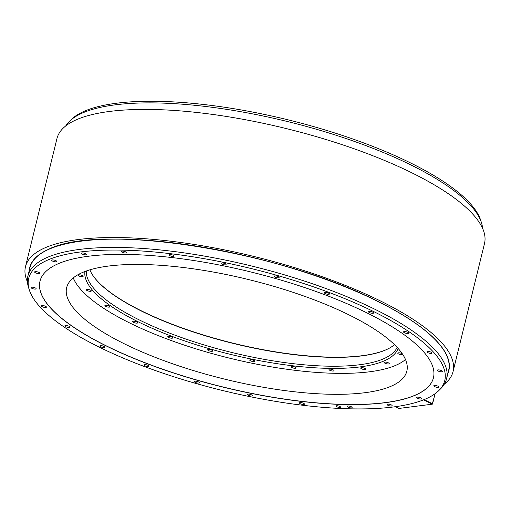 <?xml version="1.0" encoding="UTF-8"?>
<svg xmlns="http://www.w3.org/2000/svg" width="510" height="510" viewBox="0 0 510 510"><rect width="100%" height="100%" fill="white"/><g stroke="black" fill="none" stroke-linecap="round" stroke-linejoin="round"><path stroke-width="0.76" d="M435.132 393.663L432.238 404.194L398.89 408.446L395.365 406.706M432.238 404.194L423.478 399.865M444.274 384.228A220.122 64.356 -166.2 0 0 453.033 371.65A220.122 64.356 -166.2 0 0 254.617 256.645A220.122 64.356 -166.2 0 0 25.5 266.641A220.122 64.356 -166.2 0 0 27.432 281.839M25.5 266.641L56.967 138.529A220.122 64.356 13.8 0 1 286.084 128.533A220.122 64.356 13.8 0 1 484.5 243.538L453.033 371.65M65.726 125.951A215.545 63.017 13.8 0 1 69.373 121.405A215.545 63.017 13.8 0 1 115.113 104.856A215.545 63.017 13.8 0 1 336.294 135.322A215.545 63.017 13.8 0 1 481.44 222.615A215.545 63.017 13.8 0 1 482.568 228.333M29.319 289.929L28.56 287.557A215.545 63.017 13.8 0 1 27.929 275.948A215.545 63.017 13.8 0 1 79.605 249.409A215.545 63.017 13.8 0 1 318.259 285.759A215.545 63.017 13.8 0 1 446.569 378.777A215.545 63.017 13.8 0 1 440.627 388.773L438.861 390.52A214.219 62.634 -166.2 0 0 333.974 294.315A214.219 62.634 -166.2 0 0 80.051 252.01A214.219 62.634 -166.2 0 0 29.319 289.929A214.219 62.634 -166.2 0 0 173.572 376.686A214.219 62.634 -166.2 0 0 393.401 406.967A214.219 62.634 -166.2 0 0 438.861 390.52M27.929 275.948L29.969 267.635A215.545 63.017 13.8 0 1 46.627 250.333A215.545 63.017 13.8 0 1 81.645 241.096A215.545 63.017 13.8 0 1 119.735 239.139M382.258 303.616A215.545 63.017 13.8 0 1 441.864 347.412A215.545 63.017 13.8 0 1 448.609 370.464L446.569 378.777M69.373 121.405L71.139 119.652A214.219 62.634 13.8 0 1 288.214 119.863A214.219 62.634 13.8 0 1 480.681 220.25L481.44 222.615M124.191 343.734A175.134 51.204 13.8 0 1 66.67 287.608A175.134 51.204 13.8 0 1 172.068 266.265A175.134 51.204 13.8 0 1 349.312 315.033A175.134 51.204 13.8 0 1 406.833 371.159A175.134 51.204 13.8 0 1 301.435 392.496A175.134 51.204 13.8 0 1 124.191 343.734M40.016 281.118A202.572 59.224 -166.2 0 0 106.558 345.984A202.572 59.224 -166.2 0 0 311.483 402.377A202.572 59.224 -166.2 0 0 433.462 377.757M106.533 346.086A202.572 59.224 -166.2 0 0 311.54 402.492A202.572 59.224 -166.2 0 0 433.449 377.808A202.572 59.224 -166.2 0 0 366.919 312.891A202.572 59.224 -166.2 0 0 161.906 256.485A202.572 59.224 -166.2 0 0 40.003 281.169A202.572 59.224 -166.2 0 0 106.533 346.086M420.858 397.876A2.595 0.759 -166.2 0 0 418.232 397.15A2.595 0.759 -166.2 0 0 416.67 397.469A2.595 0.759 -166.2 0 0 417.524 398.297A2.595 0.759 -166.2 0 0 420.144 399.024A2.595 0.759 -166.2 0 0 421.706 398.705A2.595 0.759 -166.2 0 0 420.858 397.876M437.988 386.191A2.595 0.759 -166.2 0 0 435.361 385.464A2.595 0.759 -166.2 0 0 433.8 385.783A2.595 0.759 -166.2 0 0 434.654 386.612A2.595 0.759 -166.2 0 0 437.28 387.339A2.595 0.759 -166.2 0 0 438.836 387.02A2.595 0.759 -166.2 0 0 437.988 386.191M441.513 370.623A2.595 0.759 -166.2 0 0 438.887 369.903A2.595 0.759 -166.2 0 0 437.331 370.222A2.595 0.759 -166.2 0 0 438.179 371.05A2.595 0.759 -166.2 0 0 440.806 371.771A2.595 0.759 -166.2 0 0 442.368 371.458A2.595 0.759 -166.2 0 0 441.513 370.623M431.199 352.244A2.595 0.759 -166.2 0 0 428.578 351.524A2.595 0.759 -166.2 0 0 427.017 351.836A2.595 0.759 -166.2 0 0 427.864 352.671A2.595 0.759 -166.2 0 0 430.491 353.392A2.595 0.759 -166.2 0 0 432.053 353.079A2.595 0.759 -166.2 0 0 431.199 352.244M407.745 332.297A2.595 0.759 -166.2 0 0 405.125 331.576A2.595 0.759 -166.2 0 0 403.563 331.889A2.595 0.759 -166.2 0 0 404.411 332.724A2.595 0.759 -166.2 0 0 407.037 333.444A2.595 0.759 -166.2 0 0 408.599 333.132A2.595 0.759 -166.2 0 0 407.745 332.297M372.753 312.145A2.595 0.759 -166.2 0 0 370.126 311.425A2.595 0.759 -166.2 0 0 368.564 311.737A2.595 0.759 -166.2 0 0 369.418 312.573A2.595 0.759 -166.2 0 0 372.045 313.293A2.595 0.759 -166.2 0 0 373.607 312.974A2.595 0.759 -166.2 0 0 372.753 312.145M328.599 293.161A2.595 0.759 -166.2 0 0 325.979 292.44A2.595 0.759 -166.2 0 0 324.417 292.753A2.595 0.759 -166.2 0 0 325.265 293.588A2.595 0.759 -166.2 0 0 327.892 294.308A2.595 0.759 -166.2 0 0 329.454 293.99A2.595 0.759 -166.2 0 0 328.599 293.161M278.301 276.637A2.595 0.759 -166.2 0 0 275.68 275.916A2.595 0.759 -166.2 0 0 274.119 276.229A2.595 0.759 -166.2 0 0 274.966 277.064A2.595 0.759 -166.2 0 0 277.593 277.784A2.595 0.759 -166.2 0 0 279.155 277.465A2.595 0.759 -166.2 0 0 278.301 276.637M225.286 263.702A2.595 0.759 -166.2 0 0 222.66 262.975A2.595 0.759 -166.2 0 0 221.098 263.294A2.595 0.759 -166.2 0 0 221.952 264.123A2.595 0.759 -166.2 0 0 224.572 264.849A2.595 0.759 -166.2 0 0 226.134 264.531A2.595 0.759 -166.2 0 0 225.286 263.702M173.158 255.23A2.595 0.759 -166.2 0 0 170.531 254.509A2.595 0.759 -166.2 0 0 168.969 254.828A2.595 0.759 -166.2 0 0 169.824 255.657A2.595 0.759 -166.2 0 0 172.45 256.377A2.595 0.759 -166.2 0 0 174.012 256.065A2.595 0.759 -166.2 0 0 173.158 255.23M125.479 251.812A2.595 0.759 -166.2 0 0 122.853 251.086A2.595 0.759 -166.2 0 0 121.291 251.404A2.595 0.759 -166.2 0 0 122.145 252.233A2.595 0.759 -166.2 0 0 124.771 252.96A2.595 0.759 -166.2 0 0 126.333 252.641A2.595 0.759 -166.2 0 0 125.479 251.812M85.495 253.668A2.595 0.759 -166.2 0 0 82.869 252.947A2.595 0.759 -166.2 0 0 81.307 253.26A2.595 0.759 -166.2 0 0 82.161 254.095A2.595 0.759 -166.2 0 0 84.787 254.815A2.595 0.759 -166.2 0 0 86.343 254.496A2.595 0.759 -166.2 0 0 85.495 253.668M55.928 260.68A2.595 0.759 -166.2 0 0 53.301 259.953A2.595 0.759 -166.2 0 0 51.739 260.272A2.595 0.759 -166.2 0 0 52.594 261.101A2.595 0.759 -166.2 0 0 55.22 261.828A2.595 0.759 -166.2 0 0 56.782 261.509A2.595 0.759 -166.2 0 0 55.928 260.68M38.798 272.365A2.595 0.759 -166.2 0 0 36.172 271.639A2.595 0.759 -166.2 0 0 34.61 271.957A2.595 0.759 -166.2 0 0 35.464 272.786A2.595 0.759 -166.2 0 0 38.091 273.513A2.595 0.759 -166.2 0 0 39.652 273.194A2.595 0.759 -166.2 0 0 38.798 272.365M35.273 287.927A2.595 0.759 -166.2 0 0 32.646 287.206A2.595 0.759 -166.2 0 0 31.084 287.519A2.595 0.759 -166.2 0 0 31.932 288.354A2.595 0.759 -166.2 0 0 34.559 289.074A2.595 0.759 -166.2 0 0 36.121 288.756A2.595 0.759 -166.2 0 0 35.273 287.927M45.581 306.306A2.595 0.759 -166.2 0 0 42.961 305.586A2.595 0.759 -166.2 0 0 41.399 305.904A2.595 0.759 -166.2 0 0 42.247 306.733A2.595 0.759 -166.2 0 0 44.874 307.453A2.595 0.759 -166.2 0 0 46.435 307.141A2.595 0.759 -166.2 0 0 45.581 306.306M69.035 326.253A2.595 0.759 -166.2 0 0 66.415 325.533A2.595 0.759 -166.2 0 0 64.853 325.845A2.595 0.759 -166.2 0 0 65.701 326.68A2.595 0.759 -166.2 0 0 68.327 327.401A2.595 0.759 -166.2 0 0 69.889 327.089A2.595 0.759 -166.2 0 0 69.035 326.253M104.034 346.405A2.595 0.759 -166.2 0 0 101.407 345.684A2.595 0.759 -166.2 0 0 99.845 346.003A2.595 0.759 -166.2 0 0 100.7 346.832A2.595 0.759 -166.2 0 0 103.326 347.552A2.595 0.759 -166.2 0 0 104.882 347.24A2.595 0.759 -166.2 0 0 104.034 346.405M148.18 365.389A2.595 0.759 -166.2 0 0 145.56 364.669A2.595 0.759 -166.2 0 0 143.998 364.988A2.595 0.759 -166.2 0 0 144.846 365.817A2.595 0.759 -166.2 0 0 147.473 366.537A2.595 0.759 -166.2 0 0 149.035 366.225A2.595 0.759 -166.2 0 0 148.18 365.389M198.479 381.913A2.595 0.759 -166.2 0 0 195.859 381.193A2.595 0.759 -166.2 0 0 194.297 381.512A2.595 0.759 -166.2 0 0 195.145 382.341A2.595 0.759 -166.2 0 0 197.772 383.061A2.595 0.759 -166.2 0 0 199.333 382.749A2.595 0.759 -166.2 0 0 198.479 381.913M251.5 394.855A2.595 0.759 -166.2 0 0 248.874 394.128A2.595 0.759 -166.2 0 0 247.312 394.447A2.595 0.759 -166.2 0 0 248.166 395.275A2.595 0.759 -166.2 0 0 250.792 396.002A2.595 0.759 -166.2 0 0 252.354 395.683A2.595 0.759 -166.2 0 0 251.5 394.855M303.628 403.321A2.595 0.759 -166.2 0 0 301.002 402.6A2.595 0.759 -166.2 0 0 299.44 402.913A2.595 0.759 -166.2 0 0 300.294 403.748A2.595 0.759 -166.2 0 0 302.914 404.468A2.595 0.759 -166.2 0 0 304.476 404.149A2.595 0.759 -166.2 0 0 303.628 403.321M351.307 406.744A2.595 0.759 -166.2 0 0 348.681 406.017A2.595 0.759 -166.2 0 0 347.119 406.336A2.595 0.759 -166.2 0 0 347.973 407.165A2.595 0.759 -166.2 0 0 350.599 407.892A2.595 0.759 -166.2 0 0 352.161 407.573A2.595 0.759 -166.2 0 0 351.307 406.744M391.291 404.883A2.595 0.759 -166.2 0 0 388.665 404.162A2.595 0.759 -166.2 0 0 387.103 404.481A2.595 0.759 -166.2 0 0 387.957 405.31A2.595 0.759 -166.2 0 0 390.583 406.03A2.595 0.759 -166.2 0 0 392.145 405.718A2.595 0.759 -166.2 0 0 391.291 404.883M339.794 406.406A2.289 0.669 -166.2 0 0 337.473 405.769A2.289 0.669 -166.2 0 0 336.096 406.043A2.289 0.669 -166.2 0 0 336.849 406.776A2.289 0.669 -166.2 0 0 339.169 407.413A2.289 0.669 -166.2 0 0 340.546 407.139A2.289 0.669 -166.2 0 0 339.794 406.406M435.043 393.733L432.544 404.073M432.569 403.812L424.097 399.623M389.379 348.164A160.529 46.933 -166.2 0 1 141.366 310.826A160.529 46.933 13.8 0 1 92.794 275.311M89.868 269.847A160.229 46.843 13.8 0 0 92.903 275.476A160.229 46.843 13.8 0 0 141.493 311.087A160.229 46.843 -166.2 0 0 389.206 348.253A160.229 46.843 -166.2 0 0 394.504 344.671M397.111 347.335A160.229 46.843 13.8 0 1 359.48 364.765A160.229 46.843 13.8 0 1 139.319 319.942A160.229 46.843 13.8 0 1 86.324 271.001M398.112 348.445A161.326 47.169 13.8 0 1 359.85 366.932A161.326 47.169 13.8 0 1 183.434 340.501A161.326 47.169 13.8 0 1 84.921 271.518M405.488 359.512A174.732 51.089 13.8 0 1 369.654 371.777A174.732 51.089 13.8 0 1 192.633 347.807A174.732 51.089 13.8 0 1 73.255 277.905M385.031 363.254A2.595 0.759 -166.2 0 0 387.657 363.974A2.595 0.759 -166.2 0 0 389.219 363.656A2.595 0.759 -166.2 0 0 388.365 362.827A2.595 0.759 -166.2 0 0 385.738 362.106A2.595 0.759 -166.2 0 0 384.177 362.419A2.595 0.759 -166.2 0 0 385.031 363.254M402.256 353.71A2.595 0.759 -166.2 0 0 401.415 353.315A2.595 0.759 -166.2 0 0 397.774 353.143A2.595 0.759 -166.2 0 0 399.177 354.214A2.595 0.759 -166.2 0 0 402.766 354.475M81.115 275.107A2.595 0.759 -166.2 0 0 78.1 275.145A2.595 0.759 -166.2 0 0 80.127 276.414A2.595 0.759 -166.2 0 0 83.143 276.382A2.595 0.759 -166.2 0 0 81.115 275.107M88.644 289.54A2.595 0.759 -166.2 0 0 86.292 289.737A2.595 0.759 -166.2 0 0 88.969 291.165A2.595 0.759 -166.2 0 0 91.328 290.974A2.595 0.759 -166.2 0 0 88.644 289.54M106.615 305.267A2.595 0.759 -166.2 0 0 104.907 305.566A2.595 0.759 -166.2 0 0 108.235 307.103A2.595 0.759 -166.2 0 0 109.943 306.803A2.595 0.759 -166.2 0 0 106.615 305.267M133.805 321.224A2.595 0.759 -166.2 0 0 132.683 321.568A2.595 0.759 -166.2 0 0 133.932 322.575A2.595 0.759 -166.2 0 0 136.603 323.142A2.595 0.759 -166.2 0 0 137.725 322.804A2.595 0.759 -166.2 0 0 136.476 321.797A2.595 0.759 -166.2 0 0 133.805 321.224M168.357 336.313A2.595 0.759 -166.2 0 0 167.733 336.638A2.595 0.759 -166.2 0 0 169.275 337.754A2.595 0.759 -166.2 0 0 172.15 338.194A2.595 0.759 -166.2 0 0 172.769 337.875A2.595 0.759 -166.2 0 0 171.226 336.753A2.595 0.759 -166.2 0 0 168.357 336.313M207.914 349.522A2.595 0.759 -166.2 0 0 207.659 349.752A2.595 0.759 -166.2 0 0 209.514 350.976A2.595 0.759 -166.2 0 0 212.44 351.224A2.595 0.759 -166.2 0 0 212.695 350.988A2.595 0.759 -166.2 0 0 210.84 349.764A2.595 0.759 -166.2 0 0 207.914 349.522M249.785 359.933A2.595 0.759 -166.2 0 0 249.747 360.022A2.595 0.759 -166.2 0 0 251.927 361.335A2.595 0.759 -166.2 0 0 254.745 361.348A2.595 0.759 -166.2 0 0 254.783 361.258A2.595 0.759 -166.2 0 0 252.603 359.945A2.595 0.759 -166.2 0 0 249.785 359.933M291.121 366.849A2.595 0.759 -166.2 0 0 293.632 368.137A2.595 0.759 -166.2 0 0 296.163 367.978A2.595 0.759 -166.2 0 0 296.163 367.876A2.595 0.759 -166.2 0 0 293.652 366.588A2.595 0.759 -166.2 0 0 291.121 366.741A2.595 0.759 -166.2 0 0 291.121 366.849M329.097 369.795A2.595 0.759 -166.2 0 0 331.812 370.923A2.595 0.759 -166.2 0 0 334.012 370.693A2.595 0.759 -166.2 0 0 333.884 370.362A2.595 0.759 -166.2 0 0 331.168 369.234A2.595 0.759 -166.2 0 0 328.969 369.457A2.595 0.759 -166.2 0 0 329.097 369.795M361.131 368.564A2.595 0.759 -166.2 0 0 363.872 369.501A2.595 0.759 -166.2 0 0 365.746 369.221A2.595 0.759 -166.2 0 0 365.332 368.641A2.595 0.759 -166.2 0 0 362.584 367.704A2.595 0.759 -166.2 0 0 360.71 367.984A2.595 0.759 -166.2 0 0 361.131 368.564M29.21 270.733A215.8 63.093 13.8 0 1 154.823 240.93A215.8 63.093 13.8 0 1 377.961 301.461A215.8 63.093 13.8 0 1 447.85 373.562M46.627 250.333C96.007 221.984 278.326 250.034 377.878 301.448C409.332 317.118 430.663 332.443 441.864 347.412"/></g></svg>
